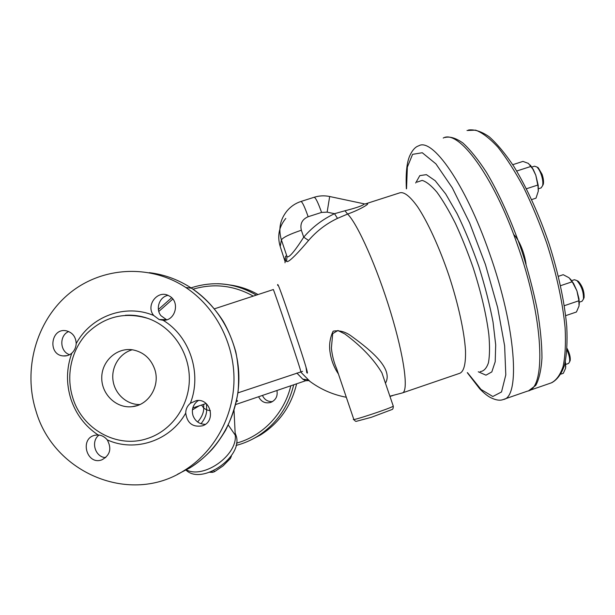 <?xml version="1.0" encoding="UTF-8"?>
<svg xmlns="http://www.w3.org/2000/svg" width="615" height="615" viewBox="0 0 615 615"><rect width="100%" height="100%" fill="white"/><g stroke="black" fill="none" stroke-linecap="round" stroke-linejoin="round"><path stroke-width="0.92" d="M503.839 399.312L527.585 391.086C546.32 388.757 544.091 319.054 517.092 243.886C492.961 174.575 458.198 129.135 443.231 138.052M569.759 361.489L570.213 360.413C570.551 357.061 569.498 353.064 567.053 348.436M566.953 349.973C569.121 354.793 570.005 358.753 569.605 361.851L568.552 363.45L565.723 364.426M583.466 299.044L584.104 297.552C584.342 291.425 582.436 286.029 578.384 281.378L576.955 280.601M571.719 280.632L574.418 279.725L576.908 280.571C581.536 285.898 583.712 292.064 583.451 299.075L582.028 301.258L579.322 302.173M542.622 185.722L543.345 184.139C543.821 181.517 543.391 178.227 542.053 174.268L538.286 167.818L536.964 167.08M531.821 167.057L534.481 166.188L536.849 166.972C538.456 168.449 539.893 170.909 541.154 174.353C542.691 178.888 543.183 182.655 542.638 185.645L541.092 187.906M236.398 401.495L237.659 401.065L236.444 401.272M228.296 425.026L235.253 435.182L234.031 410.443M235.253 435.182C237.598 455.046 204.003 479.162 186.391 469.937M296.861 373.044L302.718 379.094L305.64 380.739L308.807 380.57M306.8 372.705L305.97 366.947M310.106 381.554L300.504 371.814M561.026 374.089L563.317 373.29L565.585 368.285L565.469 364.634L565.285 364.095L564.762 364.28M565.354 361.735L565.746 367.155M565.692 315.649L576.447 311.997L579.061 305.955L578.792 299.936L576.908 290.803L572.742 282.731L569.029 277.742L563.202 274.697L558.397 276.304M570.313 278.933L573.595 283.523L576.908 290.803L578.969 298.736L579.284 304.348M531.675 199.575L536.011 198.161L538.271 191.219L538.017 186.207L535.811 175.267L538.202 185.269L538.302 190.934M530.268 165.051L533.328 169.586L535.811 175.267L532.821 169.064L528.385 163.413L522.958 161.399L512.741 164.697M564.316 305.701L578.853 300.781M560.565 285.683L572.104 281.801M526.44 188.751L537.71 185.084M516.692 171.031L531.06 166.388M302.718 379.094L307.93 379.893C319.354 388.788 332.154 394.576 346.314 397.267M76.206 343.577C75.96 347.452 74.484 350.665 71.778 353.21C69.272 355.286 66.435 356.193 63.276 355.931C47.34 354.932 50.807 327.257 66.428 330.847C72.578 332.561 75.837 336.805 76.206 343.577C90.92 316.248 125.368 303.426 153.719 315.495C145.186 305.478 157.855 289.15 169.01 295.869C180.456 301.296 175.621 321.138 163.09 320.269L159.131 319.539L153.719 315.495M72.816 397.897C82.187 429.201 116.912 448.666 146.985 438.649C171.254 431.146 189.143 406.33 189.343 379.386C189.635 352.441 172.208 326.926 148.084 318.462C124.722 311.498 104.273 316.564 86.746 333.661C71.232 350.227 65.728 375.75 72.816 397.897M98.093 434.943C101.652 435.189 104.711 436.835 107.264 439.879C111.93 448.65 110.123 455.308 101.844 459.843C86.638 465.64 79.204 438.287 95.125 435.22L98.093 434.943C85.024 426.21 75.945 414.202 70.856 398.912C66.105 383.522 66.412 368.285 71.778 353.21M185.73 413.072C185.776 409.144 187.321 405.877 190.358 403.271L196.354 400.611C210.714 397.874 216.418 421.682 202.373 425.841C192.695 427.44 187.145 423.182 185.73 413.072C170.301 440.855 135.016 452.571 107.264 439.879M99.1 435.028C90.367 441.201 95.087 457.368 105.711 457.598M198.453 400.503L196.869 401.61C192.772 405.377 191.473 410.028 192.995 415.563C195.255 421.306 199.368 424.227 205.325 424.335M167.964 295.369C159.362 296.891 155.249 308.861 160.961 315.703L166.657 319.785M68.688 331.539C59.086 335.383 59.717 351.649 69.587 354.694M276.935 390.502C277.895 396.145 275.843 400.111 270.769 402.41C265.303 403.755 261.244 401.864 258.6 396.737M262.444 395.43C264.473 399.788 267.832 401.841 272.522 401.595M392.839 395.591L389.964 396.414M393.2 405.892L393.293 406.177C390.579 408.368 348.62 422.159 353.74 419.192L336.682 368.831C333.891 362.381 332.123 355.462 331.4 348.067L332.692 333.622L337.927 330.493L344.892 333.983C361.359 346.207 373.697 359.152 381.907 372.821L384.29 379.809M385.451 383.207C393.485 369.185 371.975 351.088 351.964 336.551C345.722 331.777 339.449 329.994 333.13 331.185C330.409 336.928 329.263 342.962 329.694 349.289C330.586 358.522 333.499 366.755 338.435 373.997M337.489 218.371L347.598 214.058L344.961 210.768L334.506 213.697C322.621 219.324 312.351 227.15 303.71 237.175C297.245 247.461 288.689 259.238 286.982 256.432L286.59 261.367C288.22 263.551 299.69 251.005 308.576 240.442C316.687 231.025 326.319 223.668 337.489 218.371L334.506 213.697L327.142 212.137L329.678 196.516M285.006 262.774C285.06 260.914 285.591 260.445 286.59 261.367M307.216 373.051L307.2 373.044C308.784 374.827 301.35 351.649 292.463 325.635C283.784 299.49 276.842 279.956 277.688 285.398M285.56 260.945L285.283 258.016L284.83 260.168M308.576 240.442L303.71 237.175L301.35 230.218C299.874 223.837 302.142 219.34 308.153 216.726L321.568 212.421C318.04 202.435 315.541 197.392 314.073 197.292L300.989 201.466M389.887 396.206L402.364 392.931C408.744 391.617 404.462 357.599 390.733 312.489C377.072 267.417 357.623 223.875 347.598 214.058C360.144 209.692 372.982 202.035 365.464 203.911L365.464 203.911M365.179 203.996L364.349 203.88C363.142 205.51 356.677 207.801 344.961 210.768M363.857 203.773L329.755 196.531C324.459 195.401 319.231 195.655 314.073 197.292M528.792 390.625L535.788 385.374C539.124 379.194 541.192 370.046 541.976 357.938C541.93 344.223 540.393 328.302 537.372 310.168C533.497 291.141 528.346 271.507 521.927 251.266C511.58 221.177 499.103 193.541 486.473 172.346C478.132 159.523 470.275 149.745 462.918 143.003C456.015 138.114 450.065 136.261 445.06 137.468L445.006 137.491M402.479 392.885L459.951 373.22C463.979 371.283 465.832 363.742 465.501 350.604C464.379 332 458.352 304.217 449.05 275.843C439.479 247.568 427.709 221.961 417.57 206.74C410.044 196.3 404.14 191.657 399.85 192.818L365.264 203.942M209.753 472.297L212.606 472.32L214.543 471.682L223.084 465.878L230.402 458.467L231.432 455.6M211.96 471.451L212.606 472.32M230.971 456.261L231.309 456.737M229.887 457.737L230.402 458.467M213.774 470.644L214.543 471.682M235.153 433.045L236.037 435.428C243.801 456.407 201.935 485.735 186.038 470.137M214.404 308.83L273.275 289.565C272.683 286.044 302.372 374.097 300.796 371.721L300.789 371.721M192.418 409.89L199.222 405.808M36.031 411.174C53.766 473.112 130.249 505.476 184.139 470.567C214.035 452.194 233.615 416.947 234 379.993C234.284 343.032 215.342 307.031 185.784 287.482C149.391 263.481 100.729 266.849 68.38 294.247C35.97 321.607 22.817 369.684 36.031 411.174M132.256 349.781C119.671 353.218 111.092 366.94 113.014 380.454C114.813 393.977 126.775 404.793 139.828 404.555M154.665 369.085C160.546 385.559 148.915 405.085 132.417 406.638C116.558 408.783 101.429 394.376 101.752 377.648C101.729 360.913 117.111 347.106 132.925 349.881C143.495 352.064 150.737 358.46 154.665 369.085M296.622 383.798C291.279 406.015 279.248 423.066 260.529 434.943L251.335 439.74M229.387 284.899C239.496 286.198 249.044 289.419 258.039 294.554M417.101 182.109L422.159 180.403C426.364 181.64 431.284 185.561 436.911 192.172C442.846 200.306 449.004 210.722 455.4 223.414C461.75 237.159 467.684 251.973 473.212 267.856C481.122 292.502 486.327 314.688 488.833 334.406C489.855 346.191 489.732 355.624 488.464 362.704C486.596 368.277 483.844 371.245 480.215 371.621M478.27 371.783L485.965 375.165L491.808 371.929L495.206 361.743L495.698 344.854L493.053 322.168C489.724 304.64 485.004 286.129 478.877 266.633C472.143 247.345 464.879 229.687 457.083 213.659L445.675 193.925L435.197 180.718L426.403 174.645L419.807 175.613L415.679 183.001M406.538 188.736L407.345 167.126L412.58 154.35L422.267 152.735L435.904 163.859L452.302 187.844L469.583 222.776L485.435 264.55L497.643 307.523L504.631 345.853L505.799 374.889L501.517 391.97L492.807 396.498L481.015 389.441L467.485 372.652M467.277 372.667L479.631 388.695C483.452 392.693 486.972 395.591 490.186 397.398C495.705 400.18 500.064 400.88 503.262 399.512C520.359 397.767 516.323 328.487 489.417 253.042C465.309 183.493 432.161 137.383 418.723 145.832C415.34 146.801 412.311 150.198 409.628 156.041C407.215 161.891 405.546 171.193 406.369 188.843M237.659 401.065L236.644 400.327M190.358 403.271C202.158 373.536 189.758 336.144 163.09 320.269M280.363 246.953L285.122 261.698M308.153 216.726C304.64 206.725 302.219 201.651 300.889 201.497C295.477 203.288 290.91 206.363 287.197 210.714C280.094 219.371 278.164 229.118 281.409 239.935L286.982 256.432C285.914 255.502 285.352 256.032 285.283 258.016M285.791 218.417C278.956 226.75 277.104 236.122 280.217 246.523L281.409 239.935C282.931 237.467 289.573 234.23 301.35 230.218M321.568 212.421L327.142 212.137M467.008 130.503L475.626 130.142C482.314 132.671 489.74 138.352 497.904 147.169C506.345 157.794 514.87 171.124 523.496 187.16C531.937 204.464 539.67 223.099 546.689 243.056C556.429 273.283 562.84 303.064 565.124 327.98C565.908 343.524 565.223 356.393 563.079 366.578C560.188 375.027 556.221 380.47 551.178 382.914L530.045 390.233M201.013 423.735C204.795 419.038 206.671 414.418 206.655 409.882L206.525 403.894M203.673 404.347L203.742 408.129L206.655 409.882L210.415 410.728M201.574 405.039L203.742 408.129C203.734 412.719 201.697 417.347 197.646 421.998M149.314 272.66C164.405 274.498 178.473 279.679 191.519 288.189C220.562 307.377 239.166 342.709 238.889 378.971C238.512 415.233 219.286 449.826 189.912 467.877L177.366 474.365M290.81 385.782C284.338 413.388 262.69 436.043 236.46 443.161M158.801 311.436L172.815 299.051M193.033 289.204C213.843 283.061 233.923 285.36 253.272 296.107M191.027 287.866C213.597 280.578 235.361 282.992 256.317 295.115C244.286 287.882 231.386 284.092 217.618 283.723M236.022 445.452C243.471 443.538 250.513 440.563 257.139 436.519C276.074 424.511 288.258 407.268 293.701 384.798M570.213 360.413L569.605 361.851M578.384 281.378L576.908 280.571M584.104 297.552L583.451 299.075M538.286 167.818L536.849 166.972M543.345 184.139L542.638 185.645M538.417 188.774L541.208 187.867M526.048 264.212C524.756 254.264 519.836 240.588 513.64 234.423M305.632 380.739L235.683 404.532M565.615 363.396L565.469 364.634M578.969 298.736L578.792 299.936M573.595 283.523L572.742 282.731M538.202 185.269L538.017 186.207M533.328 169.586L532.821 169.064M125.375 315.272C133.101 314.788 140.674 315.856 148.077 318.455M159.131 319.539L166.342 319.669M63.276 355.931L66.989 355.67M353.84 419.491C354.97 420.96 355.785 421.567 356.293 421.329L371.276 417.324L391.947 409.552C392.824 409.436 393.277 408.306 393.293 406.177L384.244 379.678M468.469 130.011C474.711 129.227 481.637 131.495 489.248 136.814C497.158 143.856 505.384 153.758 513.909 166.519C526.732 187.49 539.063 214.489 549.057 243.763C558.451 273.229 564.601 302.211 566.761 326.619C567.491 341.886 566.761 354.686 564.57 365.003C561.618 373.759 557.336 379.67 551.716 382.73M235.207 434.221L236.037 435.428M237.928 392.87L302.58 371.337M192.803 407.914L206.117 403.532M185.784 287.482L191.519 288.189C204.234 296.991 214.827 308.069 223.307 321.437C228.365 330.324 232.532 340.464 235.806 351.849C238.489 365.218 239.22 378.679 238.013 392.247C235.691 405.639 231.54 418.338 225.544 430.362C220.624 438.457 216.18 444.73 212.229 449.181C205.556 456.453 198.115 462.68 189.912 467.877L184.139 470.567M132.417 406.638L137.207 405.569M171.631 297.768L158.393 309.483M260.529 434.943L257.139 436.519"/></g></svg>
